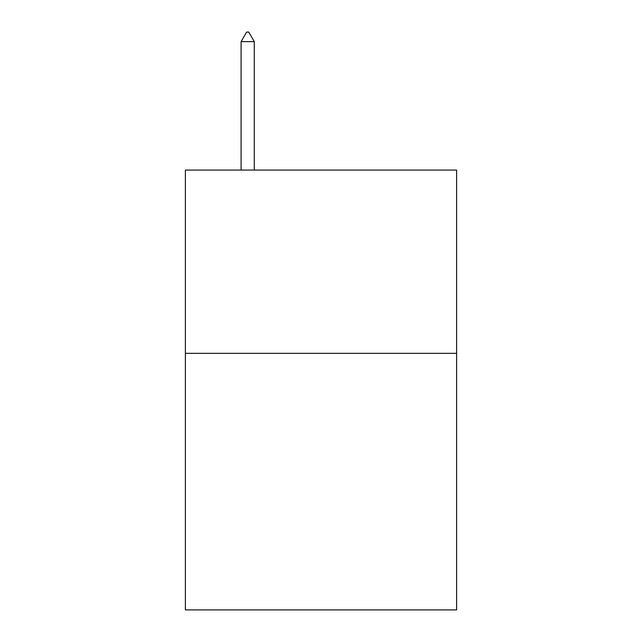 <?xml version="1.0" encoding="UTF-8"?>
<svg xmlns="http://www.w3.org/2000/svg" width="642" height="642" viewBox="0 0 642 642"><rect width="100%" height="100%" fill="white"/><g stroke="black" fill="none" stroke-linecap="round" stroke-linejoin="round"><path stroke-width="0.96" d="M456.614 353.325L456.614 609.9L185.386 609.9L185.386 170.066L456.614 170.066L456.614 353.325L185.386 353.325M254.288 41.634L248.791 32.1L246.592 32.1L241.095 41.634L254.288 41.634L254.288 170.066M241.095 41.634L241.095 170.066"/></g></svg>
